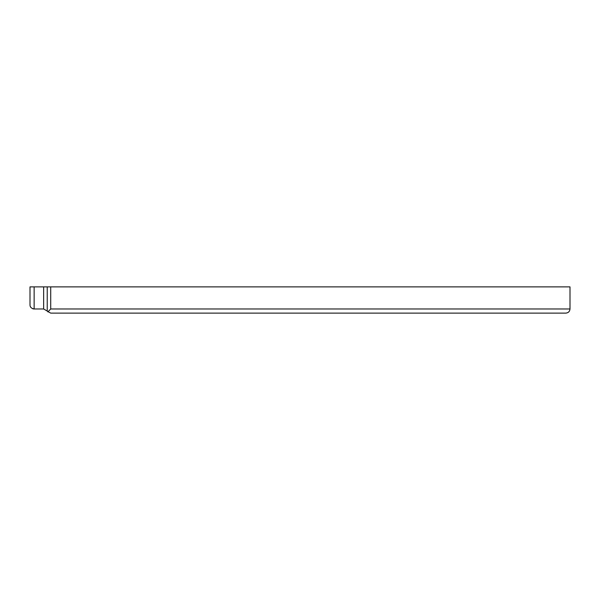 <?xml version="1.0" encoding="UTF-8"?>
<svg xmlns="http://www.w3.org/2000/svg" width="600" height="600" viewBox="0 0 600 600"><rect width="100%" height="100%" fill="white"/><g stroke="black" fill="none" stroke-linecap="round" stroke-linejoin="round"><path stroke-width="0.9" d="M50.715 286.882L570 286.882L570 308.978C569.737 311.475 568.357 312.855 565.86 313.118C568.357 312.855 569.737 311.475 570 308.978L50.715 308.978L47.873 311.91L50.715 308.978L50.715 286.882L30 286.882L30 304.837C29.977 307.072 31.358 308.46 34.14 308.978L43.642 308.978L47.227 311.048L43.642 308.978L43.642 286.882M47.332 311.228L50.715 313.118L565.86 313.118M47.227 311.048L47.227 286.882M34.14 308.978L34.14 286.882M33.855 308.97L33.338 308.895M32.985 308.812L32.572 308.67M30.555 306.9L30.36 306.525"/></g></svg>
